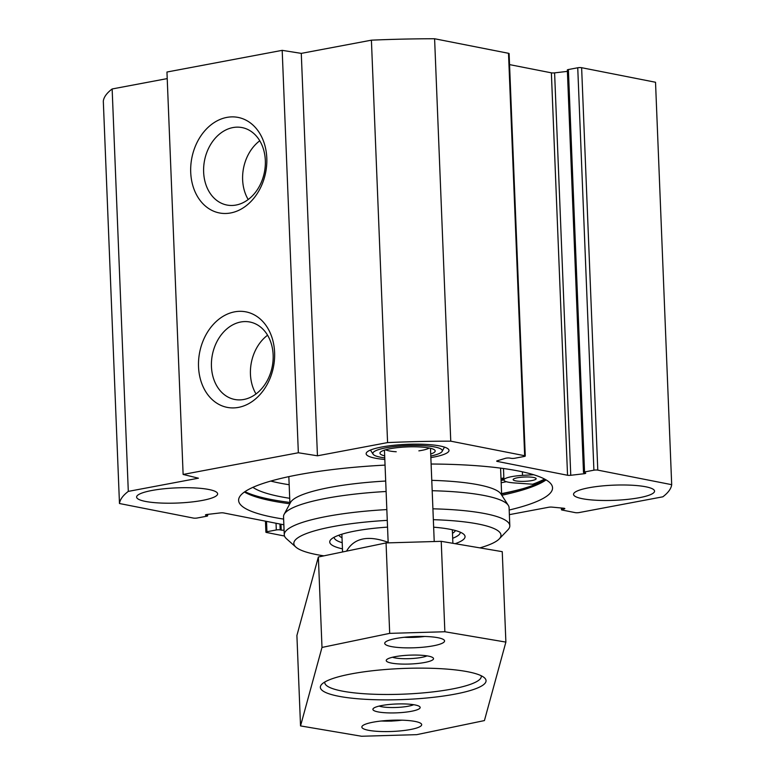 <?xml version="1.0" encoding="UTF-8"?>
<svg xmlns="http://www.w3.org/2000/svg" width="775" height="775" viewBox="0 0 775 775"><rect width="100%" height="100%" fill="white"/><g stroke="black" fill="none" stroke-linecap="round" stroke-linejoin="round"><path stroke-width="1.16" d="M384.826 459.459A41.462 7.769 -2.3 0 1 366.149 453.743A41.462 7.769 -2.3 0 1 393.768 445.286A41.462 7.769 -2.3 0 1 439.987 445.983A41.462 7.769 -2.3 0 1 449.006 450.42A41.462 7.769 -2.3 0 1 430.852 457.608M593.902 470.192L584.544 471.956A2.761 0.513 177.7 0 0 583.498 472.401L567.339 69.983A2.761 0.513 -2.3 0 1 568.385 69.537L577.743 67.774L593.902 470.192A2.761 0.513 -2.3 0 1 597.787 470.125L671.692 484.675A276.413 51.789 -2.3 0 1 662.857 496.804L579.138 512.566A2.761 0.513 -2.3 0 1 575.253 512.633L562.059 510.028A2.761 0.513 -2.3 0 1 561.458 509.737A2.761 0.513 -2.3 0 1 562.505 509.282L563.783 509.049A2.761 0.513 177.7 0 0 564.82 508.594A2.761 0.513 177.7 0 0 563.667 508.226L551.974 507.112A2.761 0.513 177.7 0 0 548.652 507.257L509.369 514.648M501.047 479.696A159.853 29.954 177.7 0 0 503.905 479.095M289.879 502.442A158.933 29.779 -2.3 0 1 244.939 491.65M545.542 479.58A158.933 29.779 -2.3 0 1 501.619 493.937M501.783 495.254A157.093 29.44 177.7 0 0 546.094 479.899M244.416 492.018A157.093 29.44 177.7 0 0 289.821 503.769M283.631 519.085A157.093 29.44 -2.3 0 1 238.613 500.398A157.093 29.44 -2.3 0 1 385.049 465.116M431.113 464.022A157.093 29.44 -2.3 0 1 552.546 487.795A157.093 29.44 -2.3 0 1 509.175 510.028M273.139 354.931A39.457 30.506 101.1 0 1 234.67 399.454A39.457 30.506 101.1 0 1 212.36 354.843A39.457 30.506 101.1 0 1 249.918 322.022A39.457 30.506 101.1 0 1 273.139 354.931M274.602 352.451A48.68 37.626 -78.9 0 0 215.876 321.819A48.68 37.626 -78.9 0 0 219.199 404.56A48.68 37.626 -78.9 0 0 274.602 352.451M525.266 456.02L509.107 53.601A2.761 0.513 177.7 0 0 508.507 53.301L434.601 38.75A276.413 51.789 177.7 0 0 371.409 40.174L301.281 53.378L282.187 50.346L166.954 72.027L183.123 474.445L298.346 452.765L317.45 455.797L387.577 442.593A276.413 51.789 -2.3 0 1 450.759 441.169L524.665 455.719A2.761 0.513 -2.3 0 1 525.266 456.02A2.761 0.513 -2.3 0 1 524.229 456.465L514.862 458.228A2.761 0.513 177.7 0 1 510.977 458.296L509.96 458.103A2.761 0.513 -2.3 0 0 505.552 458.287L497.211 460.805A2.761 0.513 -2.3 0 0 496.698 461.135A2.761 0.513 -2.3 0 0 497.298 461.425L497.269 460.786M282.187 50.346L298.346 452.765M266.794 158.023A48.68 37.626 -78.9 0 0 208.058 127.391A48.68 37.626 -78.9 0 0 211.391 210.132A48.68 37.626 -78.9 0 0 266.794 158.023M267.578 335.207A39.457 30.506 -78.9 0 0 256.012 393.952M265.331 160.502A39.457 30.506 101.1 0 1 226.862 205.026A39.457 30.506 101.1 0 1 204.552 160.415A39.457 30.506 101.1 0 1 242.11 127.594A39.457 30.506 101.1 0 1 265.331 160.502M259.77 140.779A39.457 30.506 -78.9 0 0 248.194 199.524M645.73 486.778A40.542 7.595 -2.3 0 1 654.555 491.108A40.542 7.595 -2.3 0 1 614.352 500.33A40.542 7.595 -2.3 0 1 573.539 494.363A40.542 7.595 -2.3 0 1 600.538 486.099A40.542 7.595 -2.3 0 1 645.73 486.778M208.804 489.49A40.542 7.595 -2.3 0 1 217.63 493.83A40.542 7.595 -2.3 0 1 177.427 503.043A40.542 7.595 -2.3 0 1 136.613 497.085A40.542 7.595 -2.3 0 1 163.612 488.812A40.542 7.595 -2.3 0 1 208.804 489.49M284.493 536.019L266.493 532.473A2.761 0.513 -2.3 0 1 265.893 532.173A2.761 0.513 -2.3 0 1 266.939 531.727L266.522 521.381M167.216 78.604L112.142 88.97A276.413 51.789 177.7 0 0 103.308 101.099L119.476 503.517A276.413 51.789 -2.3 0 1 128.301 491.389L198.429 478.194L183.123 474.445M509.543 64.606L551.374 72.84A2.761 0.513 177.7 0 0 554.6 72.869L567.397 71.378M671.692 484.675L655.524 82.257L581.628 67.706A2.761 0.513 177.7 0 0 577.743 67.774M207.603 514.397L207.661 515.792A2.761 0.513 177.7 0 1 206.615 516.237L197.257 518A2.761 0.513 -2.3 0 1 193.372 518.068L119.476 503.517M434.601 38.75L450.759 441.169M207.661 515.792A2.761 0.513 177.7 0 0 207.061 515.501L206.043 515.298A2.761 0.513 -2.3 0 1 205.443 514.997A2.761 0.513 -2.3 0 1 207.138 514.455L220.4 512.905A2.761 0.513 -2.3 0 1 223.626 512.934L283.853 524.791M284.076 530.158A2.761 0.513 -2.3 0 1 281.199 530.1L280.182 529.897A2.761 0.513 177.7 0 0 276.297 529.964L266.939 531.727M583.498 472.401A2.761 0.513 177.7 0 0 584.108 472.702L585.115 472.895A2.761 0.513 -2.3 0 1 585.726 473.196A2.761 0.513 -2.3 0 1 584.021 473.738L570.758 475.288A2.761 0.513 -2.3 0 1 567.542 475.259L497.298 461.425M112.142 88.97L128.301 491.389M301.281 53.378L317.45 455.797M371.409 40.174L387.577 442.593M384.758 457.88A34.759 6.51 -2.3 0 1 373.085 454.189A34.759 6.51 -2.3 0 1 394.213 446.584A34.759 6.51 -2.3 0 1 434.756 446.972A34.759 6.51 -2.3 0 1 442.128 451.408A34.759 6.51 -2.3 0 1 430.793 456.029M430.716 454.014A27.638 5.183 177.7 0 0 434.649 450.004A27.638 5.183 177.7 0 0 429.185 448.018A27.638 5.183 177.7 0 0 400.907 447.311A27.638 5.183 177.7 0 0 380.428 452.183A27.638 5.183 177.7 0 0 384.681 455.865M429.302 448.037A23.037 4.321 -2.3 0 1 418.868 450.856M396.228 451.767A23.037 4.321 -2.3 0 1 385.601 449.791M300.535 725.913L296.903 635.481L318.36 557.002L386.057 542.926L441.227 541.328L502.248 551.664L505.881 642.097L484.423 720.576L416.727 734.652L361.557 736.25L300.535 725.913L321.993 647.435L389.689 633.359L444.86 631.751L505.881 642.097M416.204 636.478A29.944 5.609 -2.3 0 1 444.569 640.944A29.944 5.609 -2.3 0 1 414.877 647.755A29.944 5.609 -2.3 0 1 384.729 643.347A29.944 5.609 -2.3 0 1 416.204 636.478M393.312 720.188A29.944 5.609 -2.3 0 1 421.687 724.654A29.944 5.609 -2.3 0 1 391.995 731.464A29.944 5.609 -2.3 0 1 361.847 727.057A29.944 5.609 -2.3 0 1 393.312 720.188M413.676 704.698A19.046 3.565 -2.3 0 1 396.5 707.459A19.046 3.565 -2.3 0 1 379.14 706.093M427.035 655.873A19.046 3.565 -2.3 0 1 409.849 658.634A19.046 3.565 -2.3 0 1 392.499 657.258M397.759 703.942A23.647 4.427 177.7 0 0 373.298 708.505A23.647 4.427 177.7 0 0 396.713 712.845A23.647 4.427 177.7 0 0 419.701 706.645A23.647 4.427 177.7 0 0 397.759 703.942M411.108 655.107A23.647 4.427 177.7 0 0 386.647 659.67A23.647 4.427 177.7 0 0 410.062 664.02A23.647 4.427 177.7 0 0 433.051 657.81A23.647 4.427 177.7 0 0 411.108 655.107M407.505 668.312A82.925 15.539 177.7 0 0 321.751 684.306A82.925 15.539 177.7 0 0 403.833 699.525A82.925 15.539 177.7 0 0 484.423 677.776A82.925 15.539 177.7 0 0 407.505 668.312M481.188 675.722A78.314 14.677 -2.3 0 1 481.285 676.342A78.314 14.677 -2.3 0 1 403.62 694.148A78.314 14.677 -2.3 0 1 324.773 682.62A78.314 14.677 -2.3 0 1 324.822 682M318.36 557.002L321.993 647.435M386.057 542.926L389.689 633.359M441.227 541.328L444.86 631.751M346.522 551.151C354.136 537.957 368.009 535.021 388.149 542.326M341.872 534.208A55.287 10.356 177.7 0 0 341.949 534.789M452.3 530.352A55.287 10.356 177.7 0 0 452.338 529.771M338.878 535.205A58.532 10.966 177.7 0 0 342.007 537.734M452.484 533.297A58.532 10.966 177.7 0 0 455.4 530.526M433.351 519.686A103.656 19.423 -2.3 0 1 499.216 538.935L507.906 529.858A112.869 21.148 177.7 0 0 509.814 525.741L509.088 507.644A112.869 21.148 177.7 0 0 508.303 505.348A112.869 21.148 177.7 0 0 432.188 490.72M386.115 491.495A112.869 21.148 177.7 0 0 284.125 514.348A112.869 21.148 177.7 0 0 283.534 516.702L284.26 534.798A112.869 21.148 177.7 0 0 286.488 538.751L295.876 547.102A103.656 19.423 -2.3 0 1 387.267 520.364M508.303 505.348L500.979 494.014A105.952 19.85 177.7 0 0 431.772 480.345M385.688 481.043A105.952 19.85 177.7 0 0 290.518 502.471L284.125 514.348M500.999 478.533A155.252 29.092 177.7 0 0 503.857 477.904M270.756 481.072A146.494 27.454 177.7 0 0 289.162 484.733M509.814 525.741A112.869 21.148 177.7 0 0 432.915 508.817M386.841 509.582A112.869 21.148 177.7 0 0 284.26 534.798M323.882 555.849A103.656 19.423 -2.3 0 1 295.876 547.102M499.216 538.935A103.656 19.423 -2.3 0 1 479.88 547.877M342.211 542.713A63.114 11.828 -2.3 0 1 334.151 537.327A63.114 11.828 -2.3 0 1 334.151 537.249M460.272 532.183A63.114 11.828 -2.3 0 1 460.282 532.26A63.114 11.828 -2.3 0 1 452.677 538.276M455.167 543.682A67.716 12.691 177.7 0 0 463.721 534.227A67.716 12.691 177.7 0 0 433.651 527.184M387.539 527.126A67.716 12.691 177.7 0 0 330.877 539.565A67.716 12.691 177.7 0 0 342.453 548.855M544.554 479.037A164.465 30.816 -2.3 0 1 532.677 484.22L514.261 482.932A20.731 3.885 -2.3 0 1 503.934 479.996A20.731 3.885 -2.3 0 1 522.524 475.385L533.665 474.736M252.902 487.339A146.494 27.454 177.7 0 0 289.705 498.296M533.655 477.478A11.518 2.16 -2.3 0 1 536.164 478.708A11.518 2.16 -2.3 0 1 524.743 481.323A11.518 2.16 -2.3 0 1 513.147 479.628A11.518 2.16 -2.3 0 1 520.81 477.284A11.518 2.16 -2.3 0 1 533.655 477.478M503.934 479.909A163.079 30.554 -2.3 0 1 501.076 480.5M522.466 488.802A164.92 30.903 -2.3 0 1 501.599 493.617M506.346 481.701A164.92 30.903 -2.3 0 1 501.163 482.757M597.787 470.125L581.628 67.706M584.544 471.956L568.385 69.537M508.507 53.301L524.665 455.719M281.199 530.1L280.967 524.229M280.182 529.897L279.949 524.026M276.297 529.964L276.036 523.251M207.061 515.501L207.022 514.464M206.043 515.298L206.014 514.658M567.542 475.259L551.374 72.84M570.758 475.288L554.6 72.869M584.021 473.738L583.982 472.673M562.456 508.109L562.505 509.282M563.745 508.235L563.783 509.049M401.731 720.178A22.572 4.233 -2.3 0 1 381.368 720.992M424.623 636.469A22.572 4.233 -2.3 0 1 404.259 637.283M522.389 471.82L522.524 475.385M434.223 541.531L430.483 448.299M388.178 542.868L384.448 450.149M265.893 532.173L265.457 521.168M561.391 508.003L561.458 509.737M442.128 451.408L444.453 447.107M373.085 454.189L370.431 450.081M381 721.031L391.472 721.099L402.109 720.188M403.891 637.321L425 636.478M452.881 543.304L452.348 529.858M342.579 551.965L341.872 534.295M288.843 476.635L289.918 503.585M500.582 468.129L501.667 495.08M503.479 468.517L503.934 479.996"/></g></svg>
